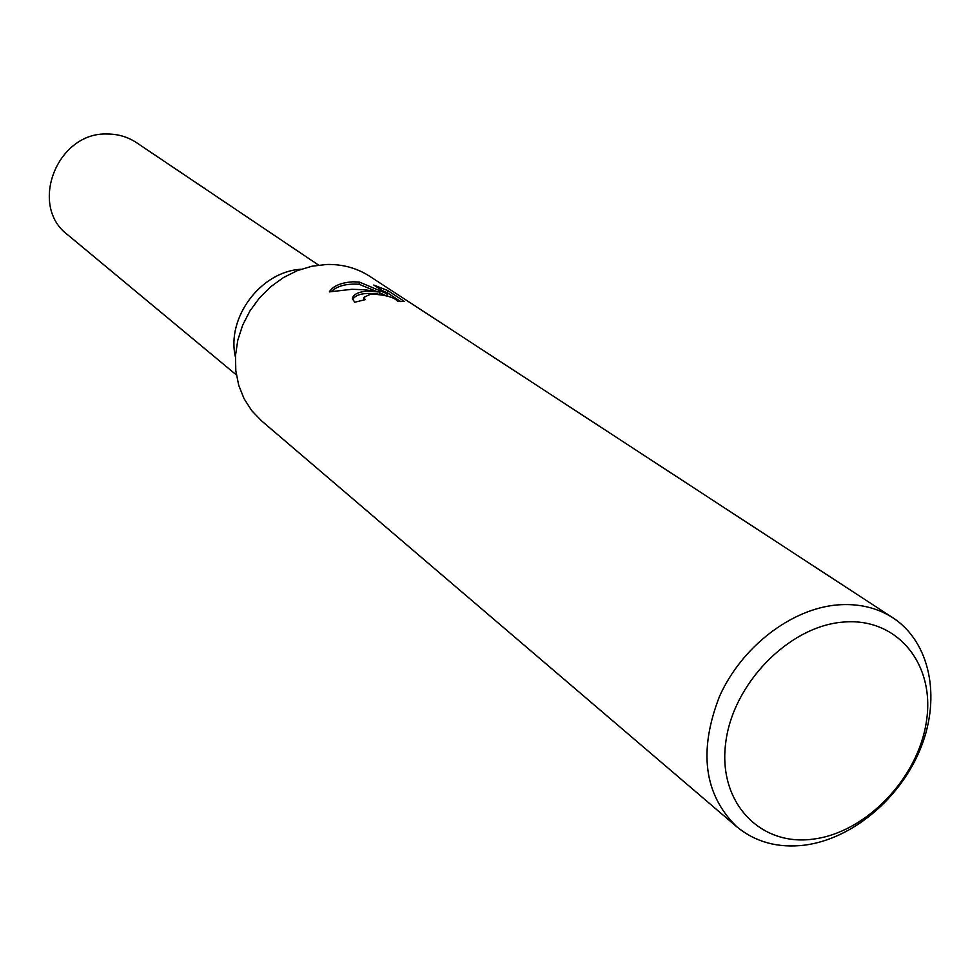 <?xml version="1.0" encoding="UTF-8"?>
<svg xmlns="http://www.w3.org/2000/svg" width="980" height="980" viewBox="0 0 980 980"><rect width="100%" height="100%" fill="white"/><g stroke="black" fill="none" stroke-linecap="round" stroke-linejoin="round"><path stroke-width="1.47" d="M736.666 826.679L261.464 420.788L251.75 410.669L244.081 398.713L238.704 385.25L235.8 370.71L235.494 355.532L237.797 340.195L242.648 325.188L249.912 310.991L259.357 298.043L270.664 286.773L283.49 277.524L297.418 270.603L312.007 266.205L326.793 264.465C342.669 264.147 356.953 268.091 369.656 276.262L892.988 617.865C929.934 642.01 941.07 696.694 921.065 747.238C901.171 797.842 852.661 838.917 804.69 845.14C778.157 848.325 755.482 842.163 736.666 826.679C703.995 794.523 698.287 751.084 719.516 696.364C741.639 646.947 791.007 608.886 837.239 604.93C858.382 603.239 876.965 607.551 892.988 617.865M366.655 291.048L379.627 292.016L364.707 289.749L351.943 289.296L329.341 291.881C332.992 286.025 340.807 282.669 352.776 281.799L359.268 282.032L387.039 293.743L373.797 285.033L387.762 290.558L404.373 301.436L397.892 301.546C394.683 297.369 385.728 294.845 371.04 293.976L363.886 297.357L365.209 299.672L354.65 302.244L352.457 298.435C353.168 294.588 357.896 292.126 366.655 291.048M842.776 622.129C897.19 616.898 935.373 664.109 926.467 721.084C918.334 778.01 866.222 832.547 813.192 839.125C760.064 846.548 717.997 802.473 725.653 743.257C732.501 684.138 788.496 626.477 842.776 622.129M400.808 301.656L387.566 292.947L387.762 290.558M379.456 294.245L379.627 292.016M378.121 294.074C364.205 292.346 355.691 294.233 352.567 299.709M387.566 292.947L382.016 290.447M385.691 295.543L379.566 292.787M376.296 291.342L359.096 284.286C346.577 283.465 337.365 285.854 331.461 291.452M386.867 295.887L387.039 293.743M359.096 284.286L359.268 282.032M235.408 356.941C226.147 317.692 260.79 271.423 301.056 269.255C260.79 271.436 226.16 317.692 235.408 356.928M236.364 374.936L67.632 234.759C28.334 205.653 57.146 131.822 107.396 134.015C118.139 134.04 127.853 136.931 136.551 142.688L318.586 265.102M363.849 297.528L363.666 299.843"/></g></svg>
